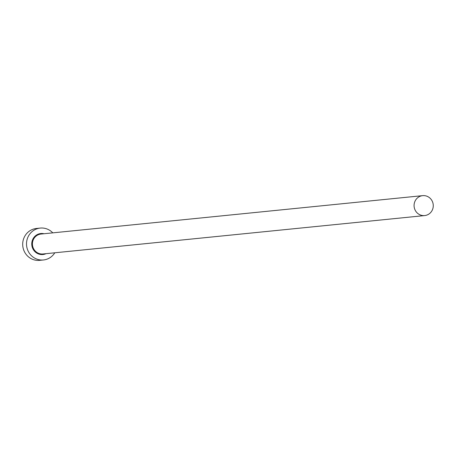 <?xml version="1.0" encoding="UTF-8"?>
<svg xmlns="http://www.w3.org/2000/svg" width="456" height="456" viewBox="0 0 456 456"><rect width="100%" height="100%" fill="white"/><g stroke="black" fill="none" stroke-linecap="round" stroke-linejoin="round"><path stroke-width="0.68" d="M420.421 214.998A10.015 9.593 84.3 0 0 424.673 215.574A10.015 9.593 84.3 0 0 433.2 206.899A10.015 9.593 84.3 0 0 426.924 196.222A10.015 9.593 84.3 0 0 422.672 195.647A10.015 9.593 84.3 0 0 414.145 204.322A10.015 9.593 84.3 0 0 420.421 214.998M52.782 232.862A16.023 15.35 84.3 0 0 47.065 229.003A16.023 15.35 84.3 0 0 40.259 228.08A16.023 15.35 84.3 0 0 26.619 241.965A16.023 15.35 84.3 0 0 36.662 259.048A16.023 15.35 84.3 0 0 43.468 259.971A16.023 15.35 84.3 0 0 54.788 252.789M40.259 228.08L36.44 228.467A16.023 15.35 84.3 0 0 22.8 242.347A16.023 15.35 84.3 0 0 32.843 259.435A16.023 15.35 84.3 0 0 39.649 260.353L43.468 259.971M46.022 253.673A10.551 10.106 -95.7 0 1 38.435 253.918A10.551 10.106 -95.7 0 1 32.148 241.024A10.551 10.106 -95.7 0 1 44.021 233.746M422.672 195.647L41.011 234.048A10.015 9.593 84.3 0 0 32.49 242.723A10.015 9.593 84.3 0 0 38.766 253.399A10.015 9.593 84.3 0 0 43.018 253.975L424.673 215.574"/></g></svg>
